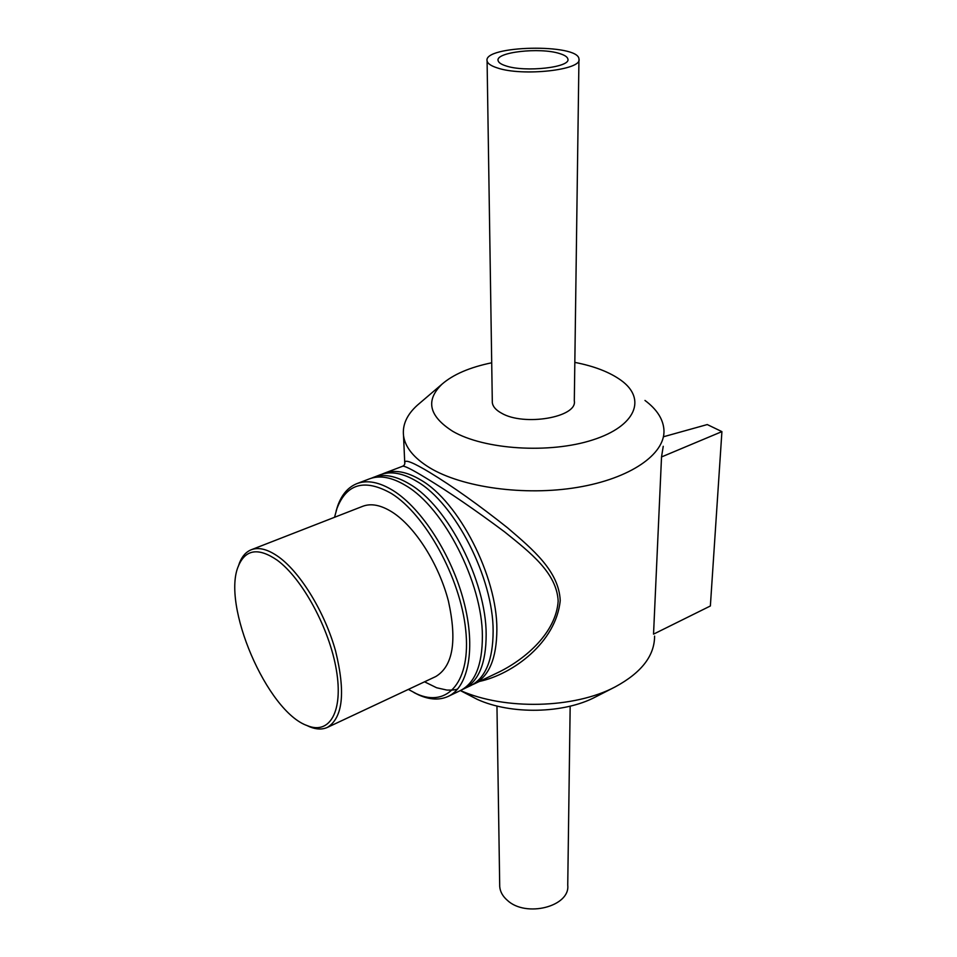 <?xml version="1.0" encoding="UTF-8"?>
<svg xmlns="http://www.w3.org/2000/svg" width="957" height="957" viewBox="0 0 957 957"><rect width="100%" height="100%" fill="white"/><g stroke="black" fill="none" stroke-linecap="round" stroke-linejoin="round"><path stroke-width="1.44" d="M479.385 681.444C512.916 674.254 556.089 642.35 560.228 600.577C558.912 571.221 533.049 549.629 507.581 527.833C478.787 504.961 452.793 486.479 429.597 472.375C413.292 462.566 405.026 459.24 404.799 462.398C405.062 464.121 404.309 465.425 402.526 466.286C403.998 465.449 411.809 469.361 425.961 478.01C449.06 492.042 475.222 509.961 504.459 531.769C530.298 552.596 556.783 572.92 558.17 601.116C556.089 632.433 525.907 658.631 499.614 671.742L474.301 683.884C489.183 676.288 496.707 658.129 496.874 629.419C497.233 576.485 458.834 501.695 420.805 480.007C406.797 471.622 394.523 469.397 383.984 473.332L382.142 474.11M644.982 400.445C657.028 409.44 663.357 419.405 663.967 430.327C665.091 454.204 630.4 478.596 577.442 487.376C524.58 496.228 461.932 487.472 429.406 467.602C413.831 457.96 405.206 447.362 403.543 435.782L404.775 463.702M472.459 684.686L474.301 683.884M403.543 435.782C402.287 424.872 406.881 414.68 417.348 405.218L420.171 402.801M654.588 636.094C654.564 655.748 641.453 672.663 615.279 686.839C574.391 708.647 504.626 710.309 460.437 690.523M663.679 436.703L707.259 424.561L721.913 431.619L710.369 605.984L653.535 634.144L661.526 456.944L663.237 446.297M413.986 692.581L418.676 694.926C429.741 699.854 439.598 700.333 448.259 696.373C468.583 686.923 476 648.224 463.882 601.726C451.871 555.275 421.762 508.49 393.315 490.678C379.427 482.101 367.321 479.744 356.985 483.596C348.145 487.125 341.697 494.602 337.654 506.014L336.11 511.038M334.531 517.294L336.972 508.418C346.661 483.452 364.832 478.5 391.473 493.537C425.506 514.591 460.496 578.219 465.7 629.85C471.275 681.707 447.529 708.228 416.474 693.765L408.364 689.411M448.259 696.373L460.305 690.595C475.031 683.071 482.388 664.912 482.388 636.106C482.436 583.004 443.881 507.712 406.031 485.737C392.095 477.256 379.905 474.959 369.474 478.847L356.985 483.596M306.192 725.191L310.056 726.949C316.611 729.533 322.401 729.677 327.438 727.38L435.782 676.539C452.972 666.18 457.195 641.058 448.45 601.211C438.976 564.283 415.206 526.888 392.466 512.27C381.113 505.081 371.208 503.083 362.763 506.289L251.248 549.761C246.116 551.83 242.229 556.125 239.585 562.656L238.197 566.664M327.438 727.38C342.929 717.714 345.656 692.27 335.584 651.023C324.961 612.731 300.965 573.255 279.109 557.237C268.199 549.354 258.916 546.854 251.248 549.761M277.207 560.192C302.245 578.435 329.399 628.402 336.338 669.804C343.503 711.374 329.734 734.856 307.496 725.729C267.147 712.032 220.816 604.023 238.7 565.348C245.829 549.222 258.665 547.512 277.207 560.192M462.087 689.65L470.688 685.619C485.534 678.034 493.011 659.887 493.13 631.142C493.417 578.172 454.97 503.25 416.989 481.491C403.005 473.081 390.755 470.832 380.24 474.756L371.388 478.201M463.942 688.849C478.715 681.312 486.12 663.141 486.156 634.371C486.288 581.306 447.78 506.145 409.883 484.254C395.923 475.796 383.709 473.512 373.254 477.411M721.913 431.619L661.526 456.944M574.834 362.392C594.381 366.196 609.824 372.213 621.189 380.419C646.705 398.854 636.118 426.104 592.754 439.921C549.737 453.953 484.242 449.706 452.757 431.32C428.88 416.116 425.291 400.409 442.002 384.176C453.211 374.438 469.779 367.309 491.707 362.787M578.937 59.92L574.308 400.887C577.621 417.276 523.874 426.547 501.444 413.125C495.834 410.039 492.795 406.534 492.317 402.61L492.293 401.186M615.279 686.839L595.601 696.911C564.032 713.707 511.062 714.807 477.304 699.388L460.353 690.571M570.169 706.17L567.74 885.141C570.336 906.494 525.979 917.919 507.354 900.334C502.688 896.266 500.14 891.685 499.721 886.565L499.686 884.711M505.918 65.889C501.085 64.346 498.477 62.564 498.095 60.554C495.463 52.157 539.832 47.168 559.414 53.496C564.678 55.075 567.501 56.942 567.896 59.095C570.791 67.409 525.094 72.529 505.918 65.889M497.257 67.899C490.977 65.877 487.592 63.557 487.089 60.937C482.818 45.362 578.614 43.364 578.949 59.011C582.813 69.945 522.378 76.704 497.257 67.899M402.526 466.286L383.984 473.332M416.474 693.765L418.676 694.926M336.972 508.418L337.654 506.014M307.496 725.729L310.056 726.949M238.7 565.348L239.585 562.656M457.697 688.98C455.58 689.901 451.967 690.26 446.871 690.069L436.619 687.76L424.549 681.815M442.002 384.176L417.348 405.218M496.958 706.015L499.721 886.565M487.089 60.937L492.317 402.61"/></g></svg>
